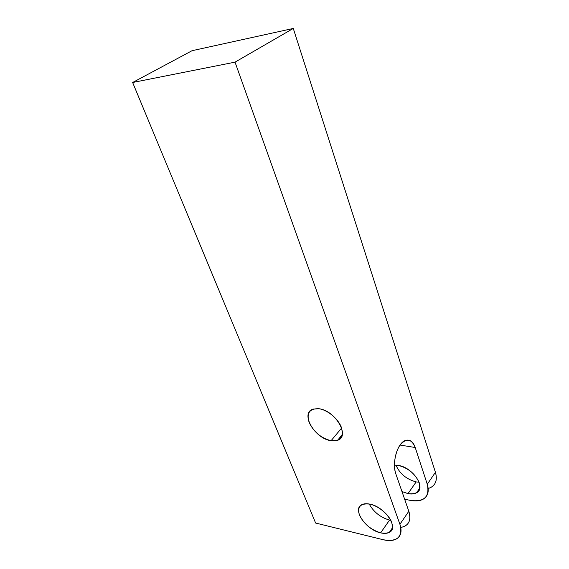 <?xml version="1.0" encoding="UTF-8"?>
<svg xmlns="http://www.w3.org/2000/svg" width="569" height="569" viewBox="0 0 569 569"><rect width="100%" height="100%" fill="white"/><g stroke="black" fill="none" stroke-linecap="round" stroke-linejoin="round"><path stroke-width="0.85" d="M400.782 527.463C408.791 525.784 411.465 520.386 408.819 511.261L399.915 524.298C402.191 531.29 401.017 536.183 396.38 538.978C392.987 540.778 388.591 541.027 383.193 539.725L315.624 523.039L132.641 82.498L192.038 50.705L293.277 28.45L192.038 50.705L132.641 82.498L235.033 62.149L399.915 524.298C402.944 537.022 397.375 542.165 383.193 539.725L315.624 523.039L132.641 82.498L235.033 62.149L399.915 524.298L408.819 511.261L395.903 474.077C392.902 465.641 395.028 451.651 400.334 444.681C406.579 437.874 411.536 438.813 415.214 447.511L427.276 484.24L435.427 472.298L293.277 28.45L235.033 62.149L293.277 28.45L435.427 472.298C437.412 479.148 436.074 484.098 431.416 487.156M369.942 504.148C360.597 503.003 357.09 506.616 359.43 514.988C363.641 523.715 370.711 529.668 380.633 532.861C390.064 534.355 393.755 530.87 391.714 522.413C388.976 514.639 378.605 505.969 369.942 504.148C366.735 503.473 364.096 503.622 362.026 504.596C351.692 508.8 365.689 529.824 380.633 532.861L389.537 520.102C380.455 517.441 373.677 512.072 369.21 503.999C373.677 512.072 380.455 517.441 389.537 520.102L380.633 532.861C384.175 533.694 387.069 533.53 389.303 532.371C399.289 528.075 384.822 506.773 369.942 504.148M318.839 408.727C309.564 408.457 306.328 413.03 309.131 422.447C313.796 432.042 321.108 438.137 331.073 440.719C340.454 441.395 343.889 436.956 341.386 427.411C338.228 418.727 327.488 409.851 318.839 408.727L313.185 409.09C299.707 412.724 314.671 438.706 331.073 440.719L341.62 428.059L331.073 440.719L337.595 440.292C350.611 436.544 335.219 410.242 318.839 408.727M405.156 525.998C409.801 523.124 411.024 518.217 408.819 511.261L395.903 474.077C391.579 462.853 397.575 442.483 405.64 440.385C409.908 439.232 413.101 441.608 415.214 447.511L427.276 484.24C429.908 496.822 424.254 502.199 410.32 500.386L404.63 499.205L410.32 500.386C415.619 501.453 419.972 501.012 423.372 499.063C428.023 496.061 429.325 491.118 427.276 484.24L435.427 472.298C437.717 480.769 435.306 486.182 428.194 488.529M390.818 520.358L389.537 520.102L390.818 520.358M400.057 445.065L415.214 447.511L400.057 445.065M398.293 465.392L394.481 465.136L398.293 465.392C408.293 468.067 415.278 473.835 419.246 482.704C421.017 491.068 417.269 494.71 408.001 493.629L416.167 481.915L419.083 482.235L416.167 481.915C406.43 479.283 399.687 473.685 395.946 465.122C399.687 473.685 406.43 479.283 416.167 481.915L408.001 493.629C411.472 494.305 414.332 494.02 416.572 492.761C426.551 488.024 412.909 467.384 398.293 465.392M401.963 491.524L408.001 493.629L401.963 491.524M392.439 527.819L389.303 532.371M416.572 492.761L419.801 488.074M337.595 440.292L342.282 434.616"/></g></svg>

